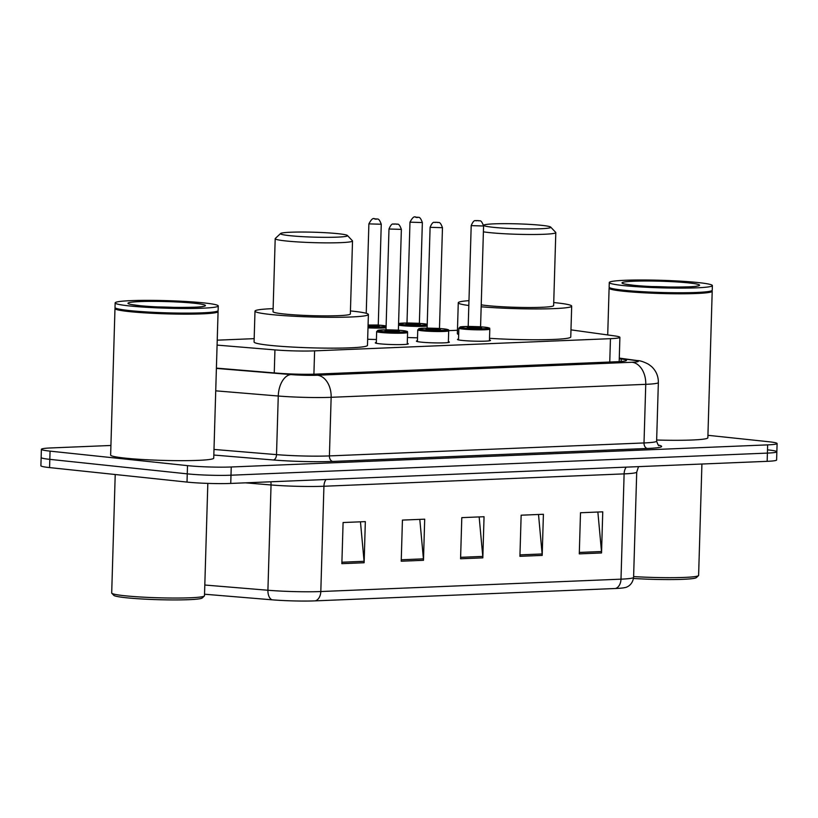 <?xml version="1.0" encoding="UTF-8"?>
<svg xmlns="http://www.w3.org/2000/svg" width="818" height="818" viewBox="0 0 818 818"><rect width="100%" height="100%" fill="white"/><g stroke="black" fill="none" stroke-linecap="round" stroke-linejoin="round"><path stroke-width="1.23" d="M489.471 339.981A16.503 1.207 -178.3 0 1 490.493 340.431A16.503 1.207 -178.3 0 1 480.156 341.239A16.503 1.207 -178.3 0 1 462.129 340.431A16.503 1.207 -178.3 0 1 457.497 339.45A16.503 1.207 -178.3 0 1 458.54 339.061M448.366 341.668A16.503 1.207 -178.3 0 1 449.389 342.118A16.503 1.207 -178.3 0 1 439.051 342.936A16.503 1.207 -178.3 0 1 421.025 342.118A16.503 1.207 -178.3 0 1 416.403 341.147A16.503 1.207 -178.3 0 1 417.446 340.748M407.272 343.366A16.503 1.207 -178.3 0 1 408.284 343.816A16.503 1.207 -178.3 0 1 397.947 344.634A16.503 1.207 -178.3 0 1 379.92 343.816A16.503 1.207 -178.3 0 1 375.298 342.834A16.503 1.207 -178.3 0 1 376.341 342.445M376.423 339.49A16.503 1.207 -178.3 0 1 367.66 339.245M417.528 337.793A16.503 1.207 -178.3 0 1 407.446 337.486M217.087 345.104L274.94 349.899A30.941 2.27 1.7 0 0 314.603 350.861L610.453 338.672A30.941 2.27 1.7 0 0 619.901 337.323A30.941 2.27 1.7 0 0 614.625 335.901L570.974 329.858M457.456 330.278L448.693 330.636M254.173 338.652L217.23 340.176M707.928 435.309L768.429 441.7A30.941 2.27 -178.3 0 1 777.1 443.53A30.941 2.27 -178.3 0 1 767.642 444.88L231.238 466.986A30.941 2.27 -178.3 0 1 187.506 465.636L50.062 451.137A30.941 2.27 -178.3 0 1 41.391 449.297A30.941 2.27 -178.3 0 1 50.839 447.947L110.921 445.473M777.1 443.53L776.855 451.761A30.941 2.27 -178.3 0 1 767.407 453.1L230.993 475.207A30.941 2.27 -178.3 0 1 187.261 473.857L49.816 459.358A30.941 2.27 -178.3 0 1 41.145 457.528A30.941 2.27 -178.3 0 0 49.816 459.358L187.261 473.857A30.941 2.27 -178.3 0 0 230.993 475.207L767.407 453.1A30.941 2.27 -178.3 0 0 776.855 451.761A30.941 2.27 -178.3 0 0 768.184 449.92M216.402 368.12L277.026 373.141A30.941 2.27 1.7 0 0 316.689 374.102L617.048 361.73A30.941 2.27 1.7 0 0 626.496 360.38A30.941 2.27 1.7 0 0 621.22 358.959L619.267 358.683M315.359 600.862A10.317 7.157 -92.4 0 0 320.809 591.537L620.995 579.164A41.258 3.027 1.7 0 0 633.592 577.375C632.386 586.117 625.402 587.661 624.768 587.61A33.835 2.474 -178.3 0 1 615.545 588.5L315.359 600.862A33.835 2.474 -178.3 0 1 271.985 599.809L204.531 594.216M776.855 451.761L776.609 459.982A30.941 2.27 -178.3 0 1 767.161 461.332L230.748 483.438A30.941 2.27 -178.3 0 1 187.015 482.088L49.571 467.589A30.941 2.27 -178.3 0 1 40.9 465.749L41.391 449.297M341.863 563.663L343.09 522.528L365.339 521.618L364.122 562.743L341.863 563.663M519.921 556.322L521.148 515.197L543.408 514.277L542.181 555.402L519.921 556.322M579.277 553.878L580.504 512.753L602.754 511.833L601.537 552.958L579.277 553.878M401.219 561.22L402.436 520.084L424.695 519.174L423.479 560.299L401.219 561.22M460.575 558.766L461.792 517.641L484.051 516.72L482.824 557.856L460.575 558.766M479.154 516.925L482.784 556.414A8.252 5.726 87.6 0 1 482.824 557.856M419.798 519.369L423.427 558.858A8.252 5.726 87.6 0 1 423.479 560.299M597.866 512.037L601.496 551.526A8.252 5.726 87.6 0 1 601.537 552.958M538.51 514.481L542.14 553.97A8.252 5.726 87.6 0 1 542.181 555.402M360.452 521.812L364.082 561.301A8.252 5.726 87.6 0 1 364.122 562.743M711.844 290.717L712.069 290.963A51.575 3.773 -178.3 0 1 712.202 291.249A51.575 3.773 -178.3 0 1 679.901 293.795A51.575 3.773 -178.3 0 1 623.561 291.249A51.575 3.773 -178.3 0 1 609.103 288.192A51.575 3.773 -178.3 0 1 609.257 287.916L609.502 287.68M712.366 285.594L712.233 290.216A51.575 3.773 -178.3 0 1 712.079 290.492L711.558 290.983A51.053 3.742 -178.3 0 1 677.969 293.233A51.053 3.742 -178.3 0 1 623.94 290.717A51.053 3.742 -178.3 0 1 609.768 287.967L609.267 287.435A51.575 3.773 -178.3 0 1 609.134 287.159L609.277 282.527A51.575 3.773 -178.3 0 1 641.568 279.991A51.575 3.773 -178.3 0 1 697.918 282.537A51.575 3.773 -178.3 0 1 712.366 285.594A51.575 3.773 -178.3 0 1 680.065 288.13A51.575 3.773 -178.3 0 1 623.725 285.594A51.575 3.773 -178.3 0 1 609.277 282.527M712.079 290.492A51.575 3.773 -178.3 0 1 678.163 292.762A51.575 3.773 -178.3 0 1 623.592 290.216A51.575 3.773 -178.3 0 1 609.267 287.435M712.202 291.249L707.856 437.763A51.575 3.773 -178.3 0 1 656.649 440.023M701.916 464.021L698.613 575.391A46.411 3.395 -178.3 0 1 698.48 575.637A46.411 3.395 -178.3 0 1 633.623 576.578M698.48 575.637L696.363 577.62A44.356 3.252 -178.3 0 1 633.51 578.469M493.182 227.302A33.518 2.454 -178.3 0 1 483.888 225.134A33.518 2.454 -178.3 0 1 505.933 223.662A33.518 2.454 -178.3 0 1 541.404 225.308A33.518 2.454 -178.3 0 1 550.718 227.118A33.518 2.454 -178.3 0 1 530.943 228.948A33.518 2.454 -178.3 0 1 493.182 227.302M550.718 227.118L555.708 232.384A38.681 2.832 -178.3 0 1 555.8 232.598A38.681 2.832 -178.3 0 1 531.577 234.5A38.681 2.832 -178.3 0 1 489.317 232.588A38.681 2.832 -178.3 0 1 483.397 231.831M481.229 304.838A38.681 2.832 1.7 0 0 487.15 305.595A38.681 2.832 1.7 0 0 529.41 307.507A38.681 2.832 1.7 0 0 553.643 305.595L555.8 232.598M468.826 305.503A56.728 4.151 -178.3 0 1 458.274 302.762A56.728 4.151 -178.3 0 1 468.97 300.656M553.725 302.558A56.728 4.151 -178.3 0 1 555.78 302.762A56.728 4.151 -178.3 0 1 571.68 306.126A56.728 4.151 -178.3 0 1 540.401 308.918A56.728 4.151 -178.3 0 1 481.168 306.791M458.673 334.552A56.728 4.151 -178.3 0 1 457.354 333.611L458.274 302.762M571.68 306.126L570.76 336.975A56.728 4.151 -178.3 0 1 489.522 338.315M289.899 235.676A33.518 2.454 -178.3 0 1 280.594 233.508A33.518 2.454 -178.3 0 1 302.65 232.036A33.518 2.454 -178.3 0 1 338.12 233.692A33.518 2.454 -178.3 0 1 347.435 235.492A33.518 2.454 -178.3 0 1 327.65 237.332A33.518 2.454 -178.3 0 1 289.899 235.676M347.435 235.492L352.415 240.758A38.681 2.832 -178.3 0 1 352.517 240.973A38.681 2.832 -178.3 0 1 328.294 242.874A38.681 2.832 -178.3 0 1 286.034 240.973A38.681 2.832 -178.3 0 1 275.196 238.672A38.681 2.832 -178.3 0 1 275.308 238.467L280.594 233.508M275.196 238.672L273.028 311.678A38.681 2.832 1.7 0 0 283.866 313.969A38.681 2.832 1.7 0 0 326.126 315.881A38.681 2.832 1.7 0 0 350.349 313.969L352.517 240.973M350.441 310.932A56.728 4.151 -178.3 0 1 352.497 311.147A56.728 4.151 -178.3 0 1 368.397 314.511A56.728 4.151 -178.3 0 1 332.865 317.302A56.728 4.151 -178.3 0 1 270.881 314.511A56.728 4.151 -178.3 0 1 254.991 311.147A56.728 4.151 -178.3 0 1 273.12 308.642M368.397 314.511L367.476 345.349A56.728 4.151 -178.3 0 1 331.944 348.151A56.728 4.151 -178.3 0 1 269.971 345.349A56.728 4.151 -178.3 0 1 254.071 341.985L254.991 311.147M207.823 483.387L204.49 595.749A46.411 3.395 -178.3 0 1 204.357 595.995L202.24 597.978A44.356 3.252 -178.3 0 1 173.068 599.931A44.356 3.252 -178.3 0 1 126.136 597.743A44.356 3.252 -178.3 0 1 113.814 595.361L111.821 593.255A46.411 3.395 -178.3 0 1 111.698 592.999L115.215 474.512M204.357 595.995A46.411 3.395 -178.3 0 1 173.825 598.04A46.411 3.395 -178.3 0 1 124.704 595.749A46.411 3.395 -178.3 0 1 111.821 593.255M217.721 311.085L217.946 311.331A51.575 3.773 -178.3 0 1 218.079 311.607A51.575 3.773 -178.3 0 1 185.778 314.153A51.575 3.773 -178.3 0 1 129.438 311.607A51.575 3.773 -178.3 0 1 114.98 308.55A51.575 3.773 -178.3 0 1 115.133 308.274L115.379 308.049M218.079 311.607L213.733 458.121A51.575 3.773 -178.3 0 1 181.432 460.667A51.575 3.773 -178.3 0 1 125.093 458.121A51.575 3.773 -178.3 0 1 110.635 455.064L114.98 308.55M218.253 305.952L218.109 310.584A51.575 3.773 -178.3 0 1 217.966 310.85L217.435 311.351A51.053 3.742 -178.3 0 1 183.856 313.591A51.053 3.742 -178.3 0 1 129.827 311.075A51.053 3.742 -178.3 0 1 115.645 308.325L115.144 307.803A51.575 3.773 -178.3 0 1 115.011 307.517L115.154 302.895A51.575 3.773 -178.3 0 1 147.455 300.349A51.575 3.773 -178.3 0 1 203.794 302.895A51.575 3.773 -178.3 0 1 218.253 305.952A51.575 3.773 -178.3 0 1 185.952 308.498A51.575 3.773 -178.3 0 1 129.602 305.952A51.575 3.773 -178.3 0 1 115.154 302.895M217.966 310.85A51.575 3.773 -178.3 0 1 184.04 313.12A51.575 3.773 -178.3 0 1 129.469 310.574A51.575 3.773 -178.3 0 1 115.144 307.803M609.758 362.026L610.453 338.672M313.907 374.194L314.603 350.861M274.255 372.906L274.94 349.899M658.51 445.125A46.411 3.395 -178.3 0 1 647.437 448.469L332.834 461.434A46.411 3.395 -178.3 0 1 273.335 459.982L213.825 455.043M767.642 444.88L767.161 461.332M50.062 451.137L49.571 467.589M187.506 465.636L187.015 482.088M231.238 466.986L230.748 483.438M656.619 441.147L658.357 382.548A41.258 3.027 -178.3 0 1 645.75 384.337L644.011 442.947A41.258 3.027 1.7 0 0 656.619 441.147C657.958 444.869 658.746 446.291 658.981 445.401M216.392 368.407L290.993 374.583A20.624 1.513 1.7 0 0 317.435 375.227L632.048 362.262A20.624 14.315 87.6 0 1 645.75 384.337L331.147 397.303A41.258 3.027 -178.3 0 1 278.263 396.014L276.515 454.624A41.258 3.027 1.7 0 0 329.409 455.912L644.011 442.947A5.153 3.579 -92.4 0 0 647.437 448.469M290.993 374.583A20.624 12.066 -85.3 0 0 278.263 396.014L215.727 390.83M213.989 449.44L276.515 454.624A5.153 3.016 94.7 0 1 273.335 459.982M317.435 375.227A20.624 14.315 87.6 0 1 331.147 397.303L329.409 455.912A5.153 3.579 -92.4 0 0 332.834 461.434M632.048 362.262A20.624 1.513 1.7 0 0 634.829 360.421L619.277 358.264M634.829 360.421A20.624 17.035 -82.1 0 1 637.038 360.544L619.287 358.09M621.148 361.495L621.22 358.959M633.592 577.375L636.721 472.088A41.258 3.027 -178.3 0 1 624.114 473.878L620.995 579.164A10.317 7.157 87.6 0 1 615.545 588.5M271.985 599.809A10.317 6.033 -85.3 0 1 267.915 590.248A41.258 3.027 1.7 0 0 320.809 591.537L323.928 486.25A41.258 3.027 -178.3 0 1 271.044 484.962L245.359 482.835M204.807 585.023L267.915 590.248L271.044 484.962A10.317 6.033 94.7 0 0 270.84 481.782M626.199 467.139A10.317 7.157 87.6 0 0 624.114 473.878L323.928 486.25A10.317 7.157 87.6 0 1 326.014 479.512M460.616 557.324L482.784 556.414M519.972 554.88L542.14 553.97M579.318 552.436L601.496 551.526M401.26 559.778L423.427 558.858M341.904 562.222L364.082 561.301M652.324 286.566A33.63 2.464 -178.3 0 1 669.144 287.067M632.917 285.216A38.783 2.843 -178.3 0 1 633.899 281.218A38.783 2.843 -178.3 0 1 688.725 282.916A38.783 2.843 -178.3 0 1 687.744 286.903A38.783 2.843 -178.3 0 1 632.917 285.216M158.211 306.934A33.63 2.464 -178.3 0 1 175.032 307.425M138.804 305.574A38.783 2.843 -178.3 0 1 139.776 301.586A38.783 2.843 -178.3 0 1 194.602 303.274A38.783 2.843 -178.3 0 1 193.621 307.261A38.783 2.843 -178.3 0 1 138.804 305.574M427.16 326.075A15.47 1.135 -178.3 0 1 401.996 325.646A15.47 1.135 -178.3 0 1 398.519 325.124M398.57 323.611L406.996 323.018A14.438 1.053 1.7 0 0 402.763 324.582A14.438 1.053 1.7 0 0 416.976 325.288A14.438 1.053 1.7 0 0 427.2 324.818M427.221 324.337A14.438 1.053 1.7 0 0 423.54 323.734A14.438 1.053 1.7 0 0 419.368 323.386L427.221 324.296M419.787 324.143A7.219 0.532 -178.3 0 1 417.139 324.715A7.219 0.532 -178.3 0 1 407.957 324.368A7.219 0.532 -178.3 0 1 408.059 323.631A7.219 0.532 -178.3 0 1 418.192 323.928M408.693 323.611L406.434 323.795L406.996 322.946L419.368 323.314L419.879 324.194L418.264 323.938M409.982 222.179C414.869 212.874 415.943 218.846 417.456 217.21C417.875 218.355 419.532 214.613 422.354 222.547L409.982 222.179L406.996 322.946M415.585 217.251L417.068 217.189L415.585 217.251M386.065 327.773A15.47 1.135 -178.3 0 1 367.998 327.854M368.028 326.75A14.438 1.053 1.7 0 0 386.096 326.505M386.116 326.024A14.438 1.053 1.7 0 0 382.435 325.421A14.438 1.053 1.7 0 0 378.264 325.083M368.069 325.288A7.219 0.532 -178.3 0 1 377.088 325.625M368.887 223.876C373.765 214.561 374.849 220.543 376.352 218.897C376.771 220.042 378.427 216.3 381.26 224.244L368.887 223.876L366.229 313.294M374.48 218.948L375.963 218.887L374.48 218.948M368.08 325.053L378.264 325.002L378.775 325.891L377.159 325.636M378.683 325.84A7.219 0.532 -178.3 0 1 376.658 326.392A7.219 0.532 -178.3 0 1 368.049 326.178M489.45 340.82L489.798 329.092A15.47 1.135 -178.3 0 1 480.105 329.848A15.47 1.135 -178.3 0 1 463.203 329.081A15.47 1.135 -178.3 0 1 458.867 328.171L460.442 326.873L468.203 326.454M468.203 326.464A14.438 1.053 1.7 0 0 463.98 328.028A14.438 1.053 1.7 0 0 484.389 328.652A14.438 1.053 1.7 0 0 484.747 327.169A14.438 1.053 1.7 0 0 480.575 326.832L484.829 327.169C492.957 328.55 488.101 327.957 489.798 329.092M481.004 327.589A7.219 0.532 -178.3 0 1 478.346 328.161A7.219 0.532 -178.3 0 1 469.174 327.814A7.219 0.532 -178.3 0 1 469.276 327.077A7.219 0.532 -178.3 0 1 479.399 327.374M480.575 326.75L483.571 225.993L471.199 225.625L468.203 326.392L480.575 326.75L481.086 327.64L479.481 327.384M478.274 220.635L476.792 220.696L478.274 220.635M422.098 330.779A15.47 1.135 -178.3 0 1 417.763 329.858L419.337 328.57L427.098 328.151A14.438 1.053 1.7 0 0 422.875 329.726A14.438 1.053 1.7 0 0 443.284 330.349A14.438 1.053 1.7 0 0 443.642 328.867A14.438 1.053 1.7 0 0 439.481 328.519L443.724 328.867C451.853 330.247 446.996 329.644 448.693 330.779A15.47 1.135 -178.3 0 1 439 331.546A15.47 1.135 -178.3 0 1 422.098 330.779M439.9 329.286A7.219 0.532 -178.3 0 1 437.241 329.848A7.219 0.532 -178.3 0 1 428.07 329.511A7.219 0.532 -178.3 0 1 428.172 328.764A7.219 0.532 -178.3 0 1 438.305 329.061M439.481 328.447L442.466 227.69L430.094 227.322L427.108 328.079L439.481 328.447L439.992 329.327L438.376 329.081M437.18 222.332L435.687 222.394L437.18 222.332M380.994 332.476A15.47 1.135 -178.3 0 1 376.658 331.556L378.233 330.267L385.994 329.848A14.438 1.053 1.7 0 0 381.771 331.413A14.438 1.053 1.7 0 0 402.18 332.047A14.438 1.053 1.7 0 0 402.548 330.564A14.438 1.053 1.7 0 0 398.376 330.216L402.62 330.564C410.748 331.934 405.902 331.341 407.589 332.476A15.47 1.135 -178.3 0 1 397.906 333.233A15.47 1.135 -178.3 0 1 380.994 332.476M398.795 330.973A7.219 0.532 -178.3 0 1 396.147 331.546A7.219 0.532 -178.3 0 1 386.965 331.198A7.219 0.532 -178.3 0 1 387.067 330.462A7.219 0.532 -178.3 0 1 397.2 330.758M398.376 330.145L401.362 229.377L388.99 229.009L386.004 329.777L398.376 330.145L398.887 331.024L397.272 330.769M396.076 224.02L394.593 224.081L396.076 224.02M619.185 361.628L619.901 337.323M658.357 382.548C658.418 376.239 656.159 370.922 651.598 366.587L648.674 364.347C643.94 361.822 640.065 360.564 637.038 360.544M636.721 472.088L638.531 466.628M609.103 288.192L607.713 334.94M625.003 284.091L633.306 285.226C652.692 287.711 697.693 287.302 697.038 285.993L696.578 286.218M130.88 304.449L139.193 305.584C158.58 308.079 203.57 307.66 202.925 306.351L202.455 306.576M422.354 222.547L419.368 323.314M386.116 325.983L378.264 325.073M381.26 224.244L378.264 325.002M471.199 225.625C474.44 217.864 476.066 221.688 476.311 220.584L478.663 220.645C479.082 221.79 480.739 218.048 483.571 225.993M458.867 328.171L458.52 339.899M469.9 327.057L467.64 327.241L468.203 326.392M430.094 227.322C433.336 219.561 434.961 223.386 435.207 222.281L437.569 222.343C437.978 223.488 439.634 219.745 442.466 227.69M417.763 329.858L417.415 341.597M448.693 330.779L448.346 342.507M428.796 328.754L426.546 328.928L427.108 328.079M388.99 229.009C392.231 221.259 393.857 225.073 394.102 223.979L396.464 224.04C396.883 225.185 398.54 221.443 401.362 229.377M376.658 331.556L376.311 343.284M407.589 332.476L407.241 344.204M387.691 330.441L385.442 330.625L386.004 329.777"/></g></svg>
